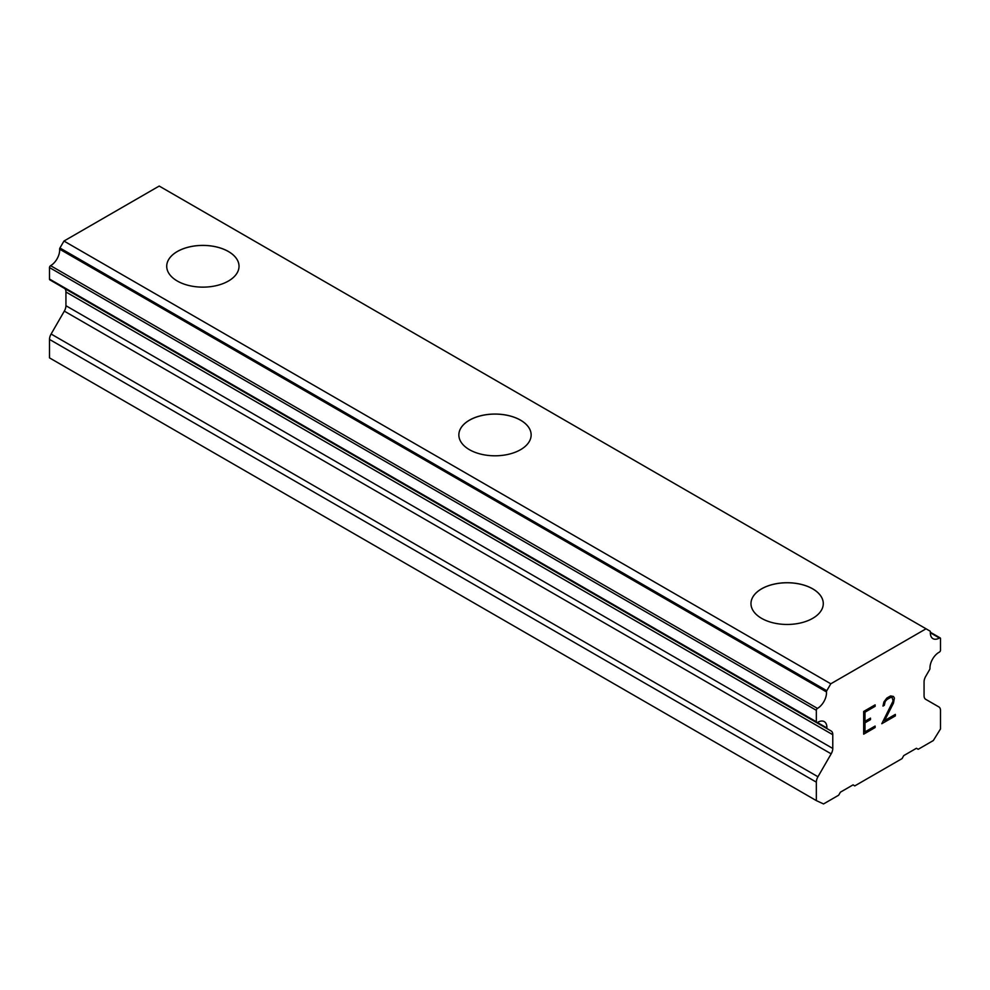<?xml version="1.0" encoding="UTF-8"?>
<svg xmlns="http://www.w3.org/2000/svg" width="990" height="990" viewBox="0 0 990 990"><rect width="100%" height="100%" fill="white"/><g stroke="black" fill="none" stroke-linecap="round" stroke-linejoin="round"><path stroke-width="1.49" d="M166.716 266.285A36.147 20.877 180 0 1 189.053 247.017A36.147 20.877 180 0 1 228.43 251.547A36.147 20.877 180 0 1 239.023 266.285M228.43 251.51A36.147 20.877 180 0 1 239.023 266.26A36.147 20.877 180 0 1 216.699 285.553A36.147 20.877 180 0 1 177.309 281.024A36.147 20.877 180 0 1 166.716 266.26A36.147 20.877 180 0 1 189.041 246.98A36.147 20.877 180 0 1 228.43 251.51M458.853 434.932A36.147 20.877 180 0 1 481.165 415.639A36.147 20.877 180 0 1 520.567 420.168A36.147 20.877 180 0 1 531.147 434.944A36.147 20.877 180 0 1 508.835 454.212A36.147 20.877 180 0 1 469.433 449.683A36.147 20.877 180 0 1 458.853 434.932A36.147 20.877 180 0 1 481.177 415.689A36.147 20.877 180 0 1 520.567 420.206A36.147 20.877 180 0 1 531.147 434.932M812.691 588.877A36.147 20.877 180 0 1 823.284 603.603A36.147 20.877 180 0 1 800.96 622.871A36.147 20.877 180 0 1 761.57 618.342A36.147 20.877 180 0 1 750.977 603.591A36.147 20.877 180 0 1 773.314 584.347A36.147 20.877 180 0 1 812.691 588.877M750.977 603.591A36.147 20.877 180 0 1 773.301 584.31A36.147 20.877 180 0 1 812.691 588.827A36.147 20.877 180 0 1 823.284 603.591M865 712.206L865 721.302L864.963 712.194L875.073 706.353L864.963 712.194M865 721.302L870.507 718.121L870.507 719.631L870.47 718.134M870.507 719.631L865 722.811L870.47 719.619M865 722.811L865 731.907L864.963 722.799M865 731.907L875.111 726.066L875.111 727.588L875.073 726.091M863.688 734.135L875.073 727.563L863.688 734.184L863.688 711.451L875.111 704.855L875.111 706.377L875.073 704.88M893.475 703.098L894.391 698.111L893.475 703.098L884.577 720.596L895.331 714.396L895.331 715.906L881.805 723.715L893.079 700.994L892.213 697.492L890.48 697.505L886.916 699.559L885.184 701.563L884.318 705.301L882.981 706.08L883.909 701.947L886.817 698.099L890.592 695.921L893.475 696.453L894.428 698.123L893.438 696.44M884.577 720.596L893.438 703.086M895.331 715.906L895.294 714.409M884.318 705.301L885.147 701.539L886.879 699.534L890.443 697.48L892.213 697.492M882.981 706.031L884.28 705.288M881.83 723.665L895.294 715.881M831.167 753.848A7.747 4.467 -60 0 0 832.776 748.452L832.776 734.716A7.747 4.467 -60 0 0 831.315 731.09L827.343 728.801A1.547 0.891 -60 0 1 827.195 728.739A1.547 0.891 -60 0 1 826.873 727.972A12.759 7.363 -60 0 0 824.237 721.611A12.759 7.363 -60 0 0 817.48 722.477A1.547 0.891 -60 0 1 816.663 722.576A1.547 0.891 -60 0 1 816.342 721.784L816.342 710.313A1.547 0.891 -60 0 1 817.443 708.407A12.759 7.363 -60 0 0 826.477 691.911A1.547 0.891 -60 0 1 826.786 690.723L830.796 683.793L926.046 628.798L930.055 631.113A1.547 0.891 -60 0 1 930.365 631.929A12.759 7.363 -60 0 0 932.976 638.661A12.759 7.363 -60 0 0 939.399 638.005A1.547 0.891 -60 0 1 940.178 637.919A1.547 0.891 -60 0 1 940.5 638.624L940.5 650.108A1.547 0.891 -60 0 1 939.362 652.113A12.759 7.363 -60 0 0 929.969 668.436A1.547 0.891 -60 0 1 929.499 669.809L925.526 676.702A7.747 4.467 -60 0 0 924.066 682.011L924.066 695.747A7.747 4.467 -60 0 0 925.675 699.299L938.891 706.934A7.747 4.467 -60 0 1 940.5 710.474L940.5 728.937L933.31 740.557L918.188 749.294L916.431 748.279L903.734 755.605L902.088 758.587L854.754 785.912L853.108 784.847L840.411 792.173L838.654 795.205L823.544 803.942L816.342 800.613L816.342 782.149A7.747 4.467 -60 0 1 817.95 776.754L831.167 753.848L64.325 311.12L51.109 334.026A7.747 4.467 120 0 0 49.5 339.421L49.5 357.885L816.342 800.613M64.659 288.498A7.747 4.467 -60 0 1 65.934 291.988L65.934 305.724A7.747 4.467 -60 0 1 64.325 311.12M60.143 285.813A1.547 0.891 120 0 0 60.34 285.999A1.547 0.891 120 0 0 60.501 286.06L827.058 728.64M163.214 188.372L930.055 631.113L159.204 186.058L63.954 241.053L59.944 247.995A1.547 0.891 120 0 0 59.635 249.171A12.759 7.363 -60 0 1 50.601 265.679A1.547 0.891 120 0 0 49.5 267.572L49.5 279.056A1.547 0.891 120 0 0 49.822 279.848L816.663 722.576M926.046 628.798L159.204 186.058M830.796 683.793L63.954 241.053M816.342 721.784L49.5 279.056M831.315 731.09L827.343 728.801M832.776 734.716L65.934 291.988M854.754 785.912L853.009 784.897M939.399 638.005L930.34 632.771M826.786 690.723L59.944 247.995M826.477 691.911L59.635 249.171M817.443 708.407L50.601 265.679M816.342 710.313L49.5 267.572M826.873 727.972L817.418 722.514M832.776 748.452L65.934 305.724M817.95 776.754L51.109 334.026M816.342 782.149L49.5 339.421M940.178 637.919L930.352 632.251M827.195 728.739L60.34 285.999"/></g></svg>
